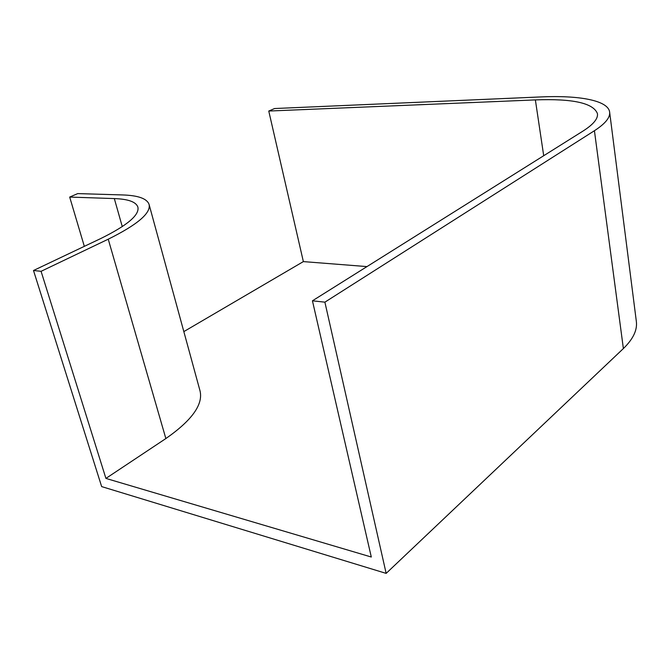<?xml version="1.0" encoding="UTF-8"?>
<svg xmlns="http://www.w3.org/2000/svg" width="670" height="670" viewBox="0 0 670 670"><rect width="100%" height="100%" fill="white"/><g stroke="black" fill="none" stroke-linecap="round" stroke-linejoin="round"><path stroke-width="1" d="M312.438 300.805L583.176 130.96C593.352 124.444 598.117 118.691 597.456 113.691C593.503 103.088 572.808 98.498 535.372 99.905L268.762 111.044L274.566 108.54L540.732 96.932C579.106 95.165 608.209 100.416 609.633 112.091L636.349 321.449C637.455 330.059 633.125 339.095 623.376 348.559L386.154 573.386L101.656 486.596L33.5 270.496L41.079 271.316L105.919 478.413L371.297 557.021L312.438 300.805L324.891 302.162L386.154 573.386M609.633 112.091C610.337 117.484 605.27 123.69 594.424 130.725L623.376 348.559M268.762 111.044L303.359 261.602L183.831 331.608M105.919 478.413L165.858 438.557C191.98 420.316 203.362 404.395 200.012 390.794L149.075 204.417C147.006 198.58 138.137 195.414 122.442 194.936L77.745 193.596L69.688 197.072L84.328 246.351M69.688 197.072L114.327 198.58C128.205 199.057 136.06 201.888 137.878 207.072C139.67 214.97 127.233 225.489 100.559 238.637L33.5 270.496M324.891 302.162L594.424 130.725M303.359 261.602L366.976 266.593M149.075 204.417C151.093 213.077 137.484 224.668 108.239 239.19L41.079 271.316M114.327 198.58L122.275 226.628M543.705 155.716L535.372 99.905M165.858 438.557L108.239 239.19"/></g></svg>
